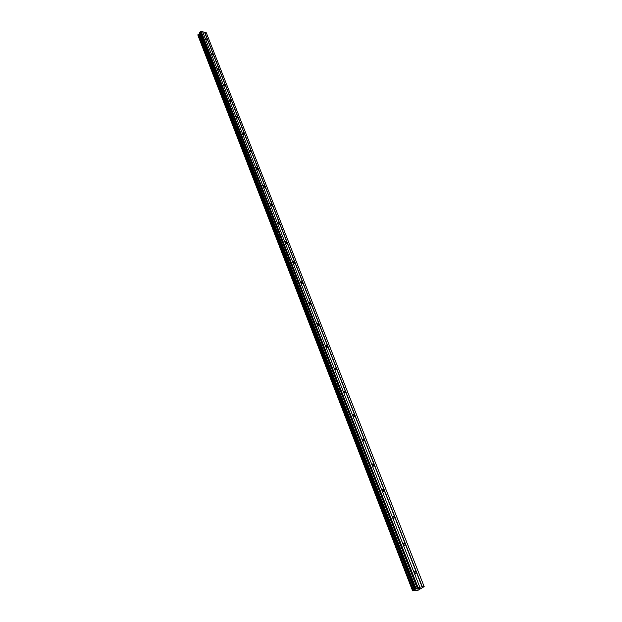 <?xml version="1.0" encoding="UTF-8"?>
<svg xmlns="http://www.w3.org/2000/svg" width="622" height="622" viewBox="0 0 622 622"><rect width="100%" height="100%" fill="white"/><g stroke="black" fill="none" stroke-linecap="round" stroke-linejoin="round"><path stroke-width="0.93" d="M207.219 39.614L207.126 40.033L205.796 38.719L207.219 39.614M213.058 54.511L212.957 54.946L211.527 54.044L211.635 53.609L213.058 54.511M219.03 69.734L218.913 70.185L217.49 69.275L217.599 68.824L219.03 69.734M225.133 85.292L225.008 85.774L223.578 84.856L223.702 84.382L225.133 85.292M231.368 101.207L231.236 101.713L229.813 100.787L229.946 100.29L231.368 101.207M237.76 117.488L237.612 118.009L236.181 117.084L236.329 116.563L237.76 117.488M244.29 134.15L244.127 134.694L242.704 133.753L242.868 133.209L244.29 134.15M250.969 151.193L250.798 151.76L249.383 150.819L249.554 150.244L250.969 151.193M257.811 168.64L257.625 169.238L256.21 168.282L256.396 167.691L257.811 168.64M264.817 186.514L264.614 187.136L263.207 186.172L263.409 185.55L264.817 186.514M271.993 204.817L271.775 205.47L270.376 204.498L270.593 203.845L271.993 204.817M279.348 223.562L279.107 224.254L277.715 223.267L277.956 222.583L279.348 223.562M286.882 242.782L286.625 243.497L285.241 242.51L285.498 241.795L286.882 242.782M294.61 262.484L294.33 263.238L292.962 262.235L293.234 261.489L294.61 262.484M302.533 282.691L302.23 283.476L300.869 282.466L301.172 281.68L302.533 282.691M310.658 303.419L310.339 304.236L308.986 303.217L309.313 302.401L310.658 303.419M319 324.684L318.658 325.547L317.321 324.513L317.663 323.658L319 324.684M327.561 346.516L327.195 347.418L325.874 346.376L326.239 345.482L327.561 346.516M336.354 368.939L335.958 369.88L334.652 368.83L335.04 367.89L336.354 368.939M345.381 391.969L344.961 392.956L343.671 391.899L344.09 390.911L345.381 391.969M354.664 415.636L354.221 416.67L352.946 415.597L353.389 414.571L354.664 415.636M364.204 439.964L363.73 441.045L362.47 439.964L362.945 438.883L364.204 439.964M374.016 464.992L373.519 466.119L372.275 465.023L372.772 463.895L374.016 464.992M384.108 490.727L383.58 491.909L382.359 490.805L382.88 489.631L384.108 490.727M394.496 517.224L393.944 518.46L392.739 517.348L393.291 516.112L394.496 517.224M405.194 544.507L404.611 545.797L403.429 544.678L404.005 543.379L405.194 544.507M416.211 572.605L415.605 573.958L414.439 572.823L415.045 571.478L416.211 572.605M417.953 589.073L419.041 588.676M418.723 588.723L419.547 588.358M418.964 588.443L419.694 588.303L418.606 588.987L419.687 588.303M417.766 588.964L417.074 589.135M416.989 589.182L418.412 588.513M417.79 588.606L418.629 588.451M412.65 590.589L418.404 590.091L424.165 586.6L417.976 587.448L415.97 588.482L199.732 32.196L199.833 33.347L197.819 34.871L412.635 590.581L197.835 34.816M412.666 590.55L415.97 588.482M419.811 587.199L202.57 31.605L201.007 31.1L199.732 32.196M424.165 586.6L206.302 32.803L202.624 31.738M197.998 35.33L412.627 590.9M417.976 587.448L201.007 31.1M417.082 587.79L200.37 31.318M414.353 589.773L198.962 34.093M414.275 589.804L198.908 34.109M412.643 590.822L197.967 35.4M422.346 586.849L204.747 32.297M422.097 586.943L204.568 32.36M415.823 588.63L199.678 32.43M415.861 588.933L199.887 33.114M415.714 589.081L199.833 33.347M415.123 589.446L199.491 33.821M414.757 589.625L199.25 33.992M413.35 590.154L198.239 34.342M413.218 590.208L198.154 34.381M412.619 590.846L197.959 35.438M415.045 571.478L414.353 571.921M404.005 543.379L403.344 543.83M393.291 516.112L392.653 516.563M382.88 489.631L382.273 490.074M372.772 463.895L372.189 464.339M362.945 438.883L362.393 439.326M353.389 414.571L352.861 414.998M344.09 390.911L343.593 391.331M335.04 367.89L334.574 368.302M326.239 345.482L325.796 345.879M317.663 323.658L317.251 324.046M309.313 302.401L308.924 302.774M412.635 590.581L197.819 34.871"/></g></svg>
